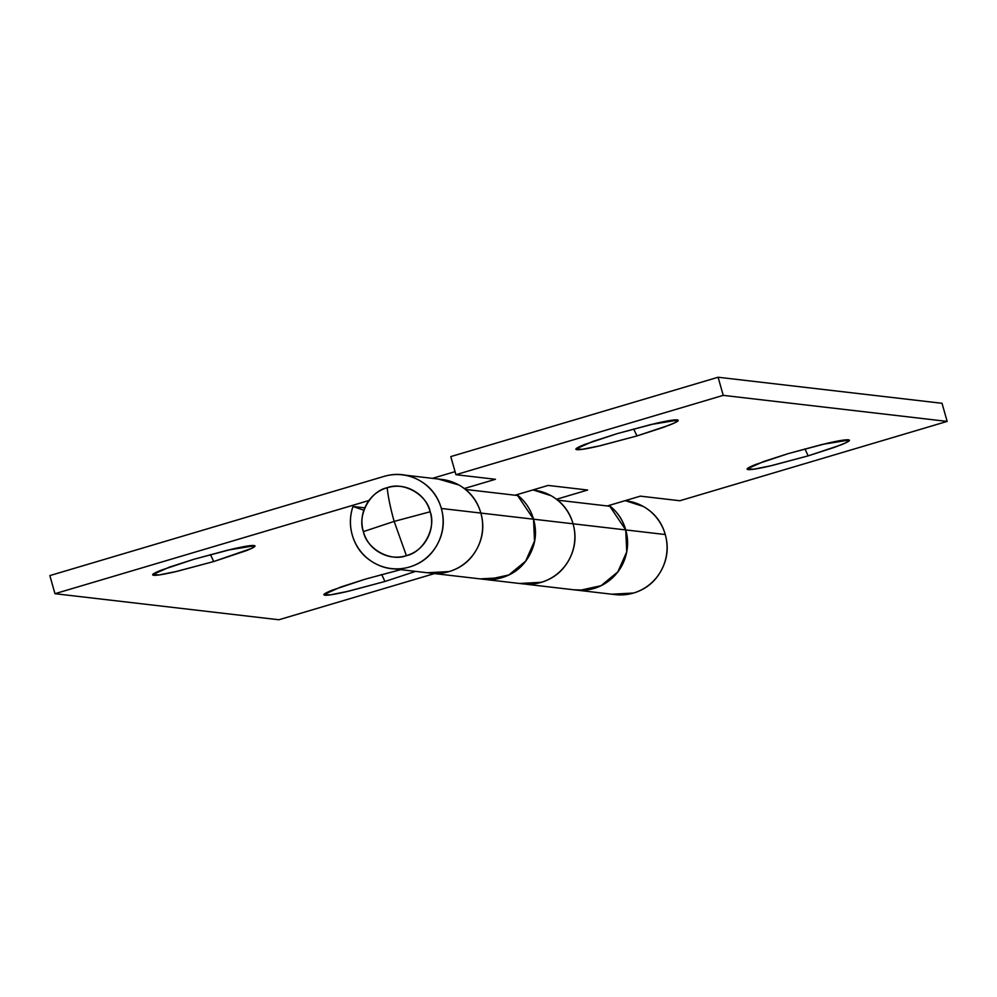 <?xml version="1.0" encoding="UTF-8"?>
<svg xmlns="http://www.w3.org/2000/svg" width="997" height="997" viewBox="0 0 997 997"><rect width="100%" height="100%" fill="white"/><g stroke="black" fill="none" stroke-linecap="round" stroke-linejoin="round"><path stroke-width="1.5" d="M365.189 579.182L400.707 569.648L365.189 579.182L332.649 590.037C324.785 593.165 322.218 594.885 324.947 595.197C327.677 595.521 334.905 594.337 346.62 591.657L384.954 581.475L381.689 574.496L384.954 581.475L348.339 591.258L330.381 594.835L324.062 594.474L340.575 587.083L365.189 579.182M415.55 571.381L384.954 581.475L415.562 571.381M193.954 559.255L227.864 550.107L254.696 545.72L251.531 548.412L213.707 561.548L210.454 554.569L213.707 561.548L175.372 571.73C163.658 574.409 156.442 575.593 153.712 575.281C150.983 574.957 153.55 573.238 161.402 570.11L193.954 559.255L232.289 549.073C244.003 546.393 251.219 545.209 253.948 545.521C256.678 545.845 254.11 547.565 246.259 550.693L213.707 561.548L177.105 571.331L159.146 574.92L152.815 574.546L169.34 567.156L193.954 559.255M429.645 573.001A47.183 46.348 -83.4 0 0 480.853 513.069L441.335 508.47A47.183 46.348 96.6 0 1 390.126 568.402A47.183 46.348 96.6 0 1 352.24 534.915A47.183 46.348 96.6 0 1 352.975 506.476L364.827 507.859L352.975 506.476L363.93 510.277L352.975 506.476C349.785 515.898 349.536 525.369 352.24 534.915C355.779 547.415 363.145 556.8 374.349 563.056C385.54 569.324 397.292 570.62 409.605 566.969C421.905 563.317 431.153 555.79 437.347 544.362C443.54 532.934 444.874 520.97 441.335 508.47L480.853 513.069A47.183 46.348 -83.4 0 0 442.469 479.52M521.842 583.731A47.183 46.348 -83.4 0 0 573.063 523.799L533.545 519.2A47.183 46.348 96.6 0 1 482.959 579.22M614.052 594.461A47.183 46.348 -83.4 0 0 665.261 534.529L625.742 529.93A47.183 46.348 96.6 0 1 575.169 589.95M609.155 505.404A47.183 46.348 96.6 0 1 625.742 529.93L665.261 534.529A47.183 46.348 -83.4 0 0 626.876 500.968M516.945 494.674A47.183 46.348 96.6 0 1 533.545 519.2L573.063 523.799A47.183 46.348 -83.4 0 0 534.666 490.25M49.85 575.593L383.97 476.416A47.183 46.348 96.6 0 1 402.95 474.921A47.183 46.348 96.6 0 1 441.335 508.47C437.795 495.97 430.43 486.586 419.226 480.33C408.022 474.074 396.283 472.765 383.97 476.416L49.85 575.593L54.972 593.701L278.898 619.76L434.48 573.574L278.898 619.76L54.972 593.701L49.85 575.593M369.052 500.482L54.972 593.701L369.052 500.482M625.219 500.631L643.152 506.389C654.356 512.645 661.721 522.017 665.261 534.529C668.8 547.029 667.467 558.993 661.273 570.421C655.079 581.837 645.832 589.377 633.531 593.028L611.772 594.212M438.231 479.021L458.745 484.928C469.948 491.185 477.314 500.569 480.853 513.069C484.392 525.569 483.059 537.533 476.865 548.961C470.671 560.376 461.412 567.916 449.111 571.568L427.364 572.752L449.111 571.568C461.412 567.916 470.671 560.376 476.865 548.961C483.059 537.533 484.392 525.569 480.853 513.069A47.183 46.348 96.6 0 1 434.555 573.437M487.77 579.581L508.856 574.957L525.656 561.137L534.517 541.109L533.545 519.2L517.007 494.662M579.98 590.311L601.066 585.688L617.853 571.867L626.727 551.84L625.742 529.93L609.204 505.392M533.009 489.913L550.955 495.659C562.146 501.915 569.524 511.299 573.063 523.799C576.59 536.299 575.269 548.263 569.075 559.691C562.869 571.107 553.622 578.646 541.321 582.298L519.574 583.482M788.415 453.56L822.326 444.413L849.157 440.026L845.992 442.718L834.863 447.217L808.168 455.853L804.915 448.874L808.168 455.853L840.72 444.998C848.572 441.87 851.139 440.151 848.41 439.827C845.68 439.515 838.465 440.699 826.75 443.378L788.415 453.56L755.863 464.415C748.012 467.543 745.444 469.263 748.174 469.587C750.903 469.899 758.119 468.715 769.846 466.035L808.168 455.853L771.566 465.636L753.607 469.226L747.276 468.852L763.802 461.461L788.415 453.56M617.18 433.633L651.091 424.485L677.91 420.098L674.757 422.803L663.628 427.289L636.933 435.938L633.681 428.947L636.933 435.938L669.486 425.083C677.337 421.955 679.904 420.223 677.175 419.911C674.446 419.587 667.23 420.771 655.515 423.451L617.18 433.633L584.628 444.488C576.777 447.616 574.21 449.348 576.939 449.659C579.668 449.983 586.884 448.8 598.599 446.12L636.933 435.938L600.331 445.721L582.373 449.298L576.042 448.924L592.567 441.534L617.18 433.633M487.246 579.569A47.183 46.348 -83.4 0 0 533.545 519.2L480.853 513.069L533.545 519.2A47.183 46.348 -83.4 0 0 518.079 495.571L465.387 489.44A47.183 46.348 96.6 0 1 480.853 513.069C478.149 503.522 473.002 495.646 465.387 489.44M578.272 590.236A47.183 46.348 -83.4 0 0 625.742 529.93L573.063 523.799A47.183 46.348 96.6 0 1 525.593 584.105M942.028 403.299L718.102 377.24L450.794 456.589L718.102 377.24L942.028 403.299L947.15 421.407L679.854 500.743L640.336 496.145L607.31 505.953L640.336 496.145L679.854 500.743L947.15 421.407L723.224 395.36L947.15 421.407L942.028 403.299M455.056 471.643L432.474 478.348L455.056 471.643M556.463 499.273L587.644 490.026L548.126 485.427L515.1 495.222L548.126 485.427L587.644 490.026L556.463 499.273M464.253 488.542L495.447 479.295L455.928 474.697L723.224 395.36L718.102 377.24L723.224 395.36L455.928 474.697L450.794 456.589L455.928 474.697L495.447 479.295L464.253 488.542M573.774 589.788L585.077 590.137C594.411 589.302 602.749 585.9 610.077 579.918C617.417 573.948 622.502 566.408 625.356 557.311C628.21 548.213 628.334 539.09 625.742 529.93C623.05 520.384 617.891 512.508 610.276 506.302L557.585 500.17A47.183 46.348 96.6 0 1 573.063 523.799L625.742 529.93A47.183 46.348 -83.4 0 0 610.276 506.302L557.709 500.182M480.055 578.883L501.803 577.699C514.103 574.048 523.35 566.508 529.557 555.092C535.75 543.664 537.084 531.7 533.545 519.2A47.183 46.348 96.6 0 0 518.079 495.571L465.512 489.452M521.095 583.656L532.386 584.005C541.72 583.17 550.057 579.768 557.398 573.786C564.726 567.816 569.823 560.277 572.664 551.179C575.518 542.081 575.643 532.959 573.063 523.799A47.183 46.348 -83.4 0 0 557.585 500.17M387.172 487.732C370.211 491.122 357.125 515.25 363.369 531.613L394.151 521.394C390.5 508.333 388.169 497.117 387.172 487.732C388.169 497.117 390.5 508.333 394.151 521.394L406.39 555.653C423.351 552.263 436.449 528.136 430.193 511.773L394.151 521.394L363.369 531.613C366.634 548.861 390.288 562.084 406.39 555.653L394.151 521.394L430.193 511.773C426.94 494.537 403.274 481.314 387.172 487.732C396.407 485.003 405.218 485.975 413.618 490.674C422.018 495.359 427.551 502.401 430.193 511.773C432.848 521.157 431.851 530.13 427.202 538.692C422.554 547.266 415.624 552.911 406.39 555.653C397.167 558.395 388.356 557.41 379.957 552.724C371.557 548.026 366.024 540.985 363.369 531.613C360.715 522.241 361.712 513.268 366.36 504.694C371.009 496.132 377.95 490.474 387.172 487.732M430.854 573.163L394.862 568.963M523.051 583.881L487.059 579.693M615.261 594.611L577.375 590.199M626.166 500.88L624.882 500.731M533.956 490.163L532.685 490.013M441.758 479.432L405.729 475.233M483.545 579.282L434.368 573.562M575.743 590.012L526.578 584.292"/></g></svg>
